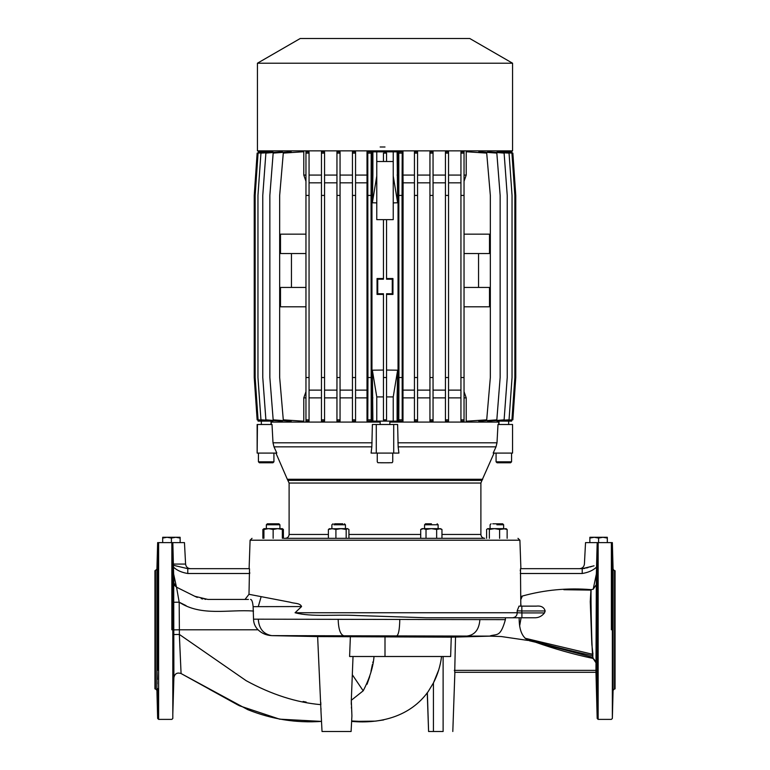 <?xml version="1.0" encoding="UTF-8"?>
<svg xmlns="http://www.w3.org/2000/svg" width="770" height="770" viewBox="0 0 770 770"><rect width="100%" height="100%" fill="white"/><g stroke="black" fill="none" stroke-linecap="round" stroke-linejoin="round"><path stroke-width="1.16" d="M282.34 529.077L283.399 529.462L283.399 538.326L285.227 538.326C287.585 538.095 288.875 536.806 289.106 534.457L289.106 483.04L287.325 479.277L482.675 479.277L481.953 480.384L494.071 453.087M511.569 453.087L511.569 461.808L510.597 462.77L511.569 461.808L496.072 461.808L497.045 462.77L510.597 462.77L497.045 462.77L496.072 461.808L496.072 453.087M283.399 538.326L484.773 538.326C482.415 538.095 481.125 536.806 480.894 534.457L480.894 483.04L481.953 480.384L480.894 483.04L289.106 483.04M392.748 453.087L392.748 461.808L392.151 462.703L385.241 462.77L377.849 462.703L377.252 461.808L377.252 453.087M258.431 453.087L258.431 461.808L259.403 462.77L258.431 461.808L273.928 461.808L272.955 462.77L259.403 462.77L272.955 462.77L273.928 461.808L273.928 453.087M252.04 538.326L250.096 540.203L249.105 568.664M517.96 538.326L519.904 540.203L520.895 568.664M272.031 523.802L273.138 523.802C280.627 523.802 280.627 523.802 273.138 523.802C265.64 523.802 265.64 523.802 273.138 523.802L267.45 523.802M266.353 524.765L267.325 523.802L266.353 524.765L279.914 524.765L279.914 528.644L277.739 528.644L282.34 529.462L282.34 528.644L266.353 528.644L266.353 524.765L266.353 528.644M269.837 523.802L267.325 523.802M345.441 528.644L338.665 528.644L345.441 528.644L345.441 524.765L333.872 524.765M333.073 523.802L331.88 524.765L331.88 528.644M334.555 523.802L342.775 523.802M438.12 528.644L424.559 528.644L438.12 528.644L438.12 524.765L424.559 524.765L425.521 523.802L431.441 523.802M436.821 524.765L438.12 524.765L437.148 523.802M492.752 523.802L502.55 523.802M503.57 524.765L496.862 524.765M502.675 523.802L503.647 524.765L502.675 523.802M155.463 688.881L156.916 690.295L156.916 569.29L154.943 570.705L154.943 688.881L155.463 688.881L155.463 570.705M614.537 688.881L613.084 690.295L613.084 569.29L614.537 570.705L614.537 688.881L615.057 688.881L615.057 570.705L614.537 570.705M512.57 63.217L257.43 63.217L257.43 150.862L512.57 150.862L512.57 63.217L469.758 38.5L385 38.5L469.758 38.5M498.334 151.834L498.334 150.862M271.666 151.834L271.666 150.862M258.373 153.076L258.373 151.834L272.311 151.873M258.373 151.834L258.114 153.105L273.1 152.075M276.44 420.699L260.953 419.852L257.96 377.531L257.96 195.426L260.953 153.105L276.44 152.258M282.359 420.536L282.359 421.18L265.891 419.852L262.772 377.531L262.772 195.426L265.891 153.105L282.359 151.777L282.359 152.412M291.156 420.372L291.156 421.2L273.167 419.852L269.856 377.531L269.856 195.426L273.167 153.105L291.156 151.757L291.156 152.576M305.959 397.869L303.784 397.869L303.784 421.219L283.293 419.852L279.664 377.531L279.664 195.426L283.293 153.105L303.784 151.738L303.784 175.079L305.959 175.079L305.959 181.277L303.784 175.079M309.059 153.105L305.959 153.105L305.959 151.738L309.059 151.931L309.059 421.026L305.959 421.219L305.959 419.852L309.059 419.852M321.456 182.827L309.059 182.827L309.059 175.079L321.456 175.079M324.555 153.105L321.456 153.105L321.456 151.757L324.555 151.911L324.555 421.046L321.456 421.2L321.456 419.852L324.555 419.852M336.952 182.827L324.555 182.827L324.555 175.079L336.952 175.079M340.051 153.105L336.952 153.105L336.952 151.777L340.051 151.892L340.051 421.065L336.952 421.18L336.952 419.852L340.051 419.852M352.448 182.827L340.051 182.827L340.051 175.079L352.448 175.079M355.557 153.105L352.448 153.105L352.448 151.796L355.557 151.873L355.557 421.084L352.448 421.161L352.448 419.852L355.557 419.852M355.557 175.079L367.011 175.079L367.011 151.805L371.958 151.863L371.958 175.079L372.892 175.079L372.892 151.834L397.108 151.834L397.647 202.77L393.229 176.051L393.229 151.834M398.042 175.079L398.042 151.863L402.989 151.805L402.2 153.105L402.046 195.426L402.2 419.852L402.989 421.151L398.042 421.094L398.042 175.079L397.108 175.079M402.989 151.805L402.989 175.079L414.443 175.079M414.443 153.105L414.443 151.873L417.552 151.796L417.552 421.161L414.443 421.084L414.443 153.105L417.552 153.105M417.552 175.079L429.949 175.079L429.949 182.827L417.552 182.827M429.949 153.105L429.949 151.892L433.048 151.777L433.048 421.18L429.949 421.065L429.949 153.105L433.048 153.105M433.048 175.079L445.445 175.079L445.445 182.827L433.048 182.827M445.445 153.105L445.445 151.911L448.544 151.757L448.544 421.2L445.445 421.046L445.445 153.105L448.544 153.105M448.544 175.079L460.941 175.079L460.941 182.827L448.544 182.827M460.941 153.105L460.941 151.931L464.041 151.738L464.041 421.219L460.941 421.026L460.941 153.105L464.041 153.105M464.041 175.079L466.216 175.079L466.216 151.738L486.707 153.105L490.336 195.426L490.336 377.531L486.707 419.852L466.216 421.219L466.216 397.869L464.041 397.869M478.844 152.576L478.844 151.757L496.833 153.105L500.144 195.426L500.144 377.531L496.833 419.852L478.844 421.2L478.844 420.372M487.641 152.412L487.641 151.777L504.109 153.105L507.228 195.426L507.228 377.531L504.109 419.852L487.641 421.18L487.641 420.536M493.56 152.258L509.047 153.105L512.04 195.426L512.04 377.531L509.047 419.852L493.56 420.699M496.9 152.075L511.925 153.105L514.851 195.426L514.851 377.531L511.925 419.852L496.9 420.882M497.69 151.873L511.896 151.834L511.896 153.018L512.859 153.105L515.765 195.426L515.765 377.531L512.859 419.852L511.886 419.852M304.121 38.5L465.879 38.5L304.121 38.5M498.334 422.085L498.334 421.123M511.626 419.871L511.626 421.123L497.69 421.084M460.941 397.869L448.544 397.869M445.445 397.869L433.048 397.869M429.949 397.869L417.552 397.869M414.443 397.869L402.989 397.869L403.095 182.827L414.443 182.827M402.989 421.151L402.989 397.869M398.042 397.869L397.108 397.869L397.108 421.123L376.771 421.123L376.771 396.906L372.353 370.187L383.45 370.062M376.771 421.123L372.892 421.123L372.353 370.187M371.958 151.863L371.207 153.105L371.053 195.426L371.207 419.852L371.958 421.094L371.958 397.869L372.892 397.869M371.958 421.094L367.011 421.151L367.011 397.869L355.557 397.869M352.448 397.869L340.051 397.869M336.952 397.869L324.555 397.869M321.456 397.869L309.059 397.869M258.075 153.105L255.149 195.426L255.149 377.531L258.075 419.852L273.1 420.882M272.311 421.084L258.104 421.123L258.104 419.939L257.142 419.852L254.235 377.531L254.235 195.426L257.142 153.105L258.114 153.018M271.666 422.085L271.666 421.123M380.159 146.993L385 146.993M261.338 421.123L261.338 424.511M271.021 421.123L271.021 424.511M380.159 421.123L380.159 424.511M389.841 421.123L389.841 424.511M498.691 424.511L498.816 422.085L389.841 422.085M271.31 424.511L271.184 422.085L380.159 422.085M257.44 424.511L257.142 453.087L257.142 424.511L272.012 424.511L273.003 442.808L273.995 446.841L371.843 446.841L371.092 453.087L376.28 453.087L376.28 424.511L372.382 424.511L371.843 446.841M376.28 424.511L397.618 424.511L398.157 446.841L496.005 446.841L493.175 453.087L512.56 453.087L512.56 424.511L497.988 424.511L496.997 442.808L496.005 446.841M498.979 421.123L498.979 424.511M508.662 421.123L508.662 424.511M512.56 424.511L512.56 453.087M393.72 424.511L393.72 453.087L398.908 453.087L398.157 446.841M257.44 453.087L276.825 453.087L273.995 446.841M287.325 479.277L275.93 453.087M426.022 529.462L431.335 528.644L436.648 529.462L440.536 528.644L441.961 529.462L439.304 528.644L441.961 529.462L441.961 538.326L420.709 538.326L420.709 529.462L423.365 528.644L426.022 529.462L426.022 538.326M486.601 538.326L486.601 529.462L487.978 528.644L489.354 529.462L494.484 528.644L499.615 529.462L506.073 528.644L507.132 529.462L507.132 538.326M249.519 568.76L248.989 594.305L290.252 602.236C294.13 603.641 299.992 602.785 301.58 606.558L295.064 612.747L517.238 612.747C517.036 615.779 515.486 617.444 512.579 617.761L426.176 617.761L357.309 615.538C334.729 614.287 311.552 617.184 295.064 612.747M517.171 610.812L521.839 610.976L521.906 612.92L517.238 612.747L517.171 610.812L519.038 606.134M520.809 606.134L520.481 568.76M424.559 528.644L424.559 524.765L425.849 524.765M507.132 529.462L503.368 528.644L490.086 528.644L490.086 524.765L490.086 528.644L503.647 528.644L490.086 528.644M503.647 528.644L503.647 524.765M173.433 578.684L173.462 580.243M173.519 583.477L173.529 584.536M173.529 588.241L173.125 570.926L173.462 589.339M172.817 629.793L172.817 718.449L172.817 542.609L184.463 542.609L185.589 564.073L173.385 564.073L172.836 542.609L173.414 565.286L187.774 568.664L187.774 573.506L249.711 573.506L249.74 572.649M185.782 591.793L176.388 587.115L173.702 582.89L173.885 677.658C174.761 673.625 177.158 672.258 181.075 673.548L181.075 673.548C177.158 672.258 174.761 673.625 173.885 677.658L172.817 714.108M173.943 634.557L179.372 634.432L179.381 629.793L258.046 629.793C261.8 633.402 266.362 635.346 271.733 635.625L489.595 636.116C496.891 633.412 500.173 638.157 505.409 619.638L505.409 617.761L426.176 617.761M173.539 672.162L173.539 672.749M173.404 682.191L173.308 685.367M173.462 670.247L173.125 688.649L173.462 670.247M596.875 570.926L596.538 589.339L596.875 570.926M595.961 671.748L596.365 573.997L593.198 589.233L591.11 589.637C567.654 587.712 544.737 589.849 522.358 596.047L521.088 596.5M520.289 573.506L582.226 573.506C588.386 572.485 593.16 570.349 596.548 567.095L597.183 542.609L597.183 718.449L597.183 629.793M596.548 567.095L596.365 573.997M596.538 670.247L596.875 688.649L596.538 670.247M596.548 680.093L596.481 676.253M596.461 672.865L596.529 670.247M596.702 685.55L596.625 682.98M184.463 542.609L171.412 542.609L171.412 538.066L167.052 537.287L162.691 538.066L162.691 537.287L175.772 537.287L171.412 538.066M157.35 679.448L157.003 670.247L157.35 679.448M157.35 580.128L157.003 589.339L157.35 580.128M157.032 680.699L157.051 681.392M157.07 682.104L157.119 683.837M613.007 580.965L612.968 578.799M612.997 589.339L613.064 585.652M596.481 588.607L596.461 586.066M596.481 583.208L596.538 579.964M612.65 688.649L612.997 670.247L612.718 688.149M612.785 686.821L612.814 685.993M612.843 685.059L612.978 679.977M157.35 570.926L157.157 574.487M157.147 574.824L157.003 580.128M156.916 569.29L157.648 542.609L157.648 670.247M613.084 569.29L612.352 542.609L612.352 718.449L613.084 690.295M598.588 538.066L594.228 537.287L607.309 537.287L607.309 538.066L602.949 537.287L598.588 538.066L598.588 542.609L597.193 542.609C582.091 542.609 582.091 542.609 597.164 542.609L612.352 542.609M305.064 721.403L321.523 721.403L321.08 713.28L322.033 731.5L351.101 731.5L351.919 715.84L351.312 700.267L353.026 656.502M321.08 713.28L317.635 636.578L451.258 637.156L450.633 656.502L451.258 637.156L455.513 637.059L454.714 672.306L595.97 672.306L597.183 718.449L598.146 719.392L611.38 719.392L612.352 718.449M434.193 656.502L358.271 656.502M385 38.5L300.242 38.5L385 38.5M376.771 176.051L372.353 202.77L372.892 175.079M376.771 151.834L376.771 161.517L393.229 161.517L393.229 219.642L376.771 219.642L376.771 161.517M371.958 397.869L371.958 175.079M371.207 153.105L367.8 153.105L367.011 151.805M367.011 397.869L367.011 175.079M367.8 153.105L367.954 377.531L367.8 419.852L367.011 421.151M355.557 182.827L366.905 182.827M352.448 153.105L352.448 419.852M336.952 153.105L336.952 419.852M321.456 153.105L321.456 419.852M305.959 153.105L305.959 419.852M303.784 397.869L305.959 391.67M305.959 306.816L280.492 306.816L280.492 287.451L305.959 287.451M291.455 287.451L291.455 253.542M305.959 253.542L280.492 253.542L280.492 234.167L305.959 234.167M511.626 151.834L511.626 153.076M464.041 181.277L466.216 175.079M464.041 253.542L489.508 253.542L489.508 234.167L464.041 234.167M478.545 287.451L478.545 253.542M464.041 306.816L489.508 306.816L489.508 287.451L464.041 287.451M466.216 397.869L464.041 391.67M402.989 175.079L403.095 182.827M398.042 151.863L398.793 153.105L402.2 153.105M398.793 153.105L398.947 377.531L398.793 419.852L398.042 421.094M386.55 153.105L383.45 153.105L386.55 153.018L386.55 161.517M372.353 202.77L376.771 202.895M383.45 294.419L377.05 294.429L377.05 278.528L383.45 278.538M367.8 419.852L371.207 419.852M367.954 377.531L371.053 377.531M367.954 195.426L371.053 195.426M355.557 390.12L366.905 390.12M352.448 377.531L355.557 377.531M352.448 195.426L355.557 195.426M340.051 390.12L352.448 390.12M336.952 377.531L340.051 377.531M336.952 195.426L340.051 195.426M324.555 390.12L336.952 390.12M321.456 377.531L324.555 377.531M321.456 195.426L324.555 195.426M309.059 390.12L321.456 390.12M305.959 377.531L309.059 377.531M305.959 195.426L309.059 195.426M464.041 419.852L460.941 419.852M464.041 377.531L460.941 377.531M464.041 195.426L460.941 195.426M448.544 390.12L460.941 390.12M448.544 419.852L445.445 419.852M448.544 377.531L445.445 377.531M448.544 195.426L445.445 195.426M433.048 390.12L445.445 390.12M433.048 419.852L429.949 419.852M433.048 377.531L429.949 377.531M433.048 195.426L429.949 195.426M417.552 390.12L429.949 390.12M417.552 419.852L414.443 419.852M417.552 377.531L414.443 377.531M417.552 195.426L414.443 195.426M403.095 390.12L414.443 390.12M402.2 419.852L398.793 419.852M402.046 377.531L398.947 377.531M402.046 195.426L398.947 195.426M397.647 202.77L393.229 202.895L393.229 176.051M386.55 278.538L392.95 278.528L392.95 294.429L386.55 294.419M386.55 370.062L397.647 370.187L393.229 396.906L393.229 421.123M397.647 370.187L397.108 397.869M383.45 153.105L383.45 161.517M392.95 294.429L392.267 293.745L386.55 293.745L386.55 419.939L383.45 419.939L383.45 293.745L377.733 293.745L377.733 279.212L383.45 279.212L383.45 219.642M383.45 396.906L376.771 396.906M377.05 278.528L377.733 279.212M377.05 294.429L377.733 293.745M258.373 419.871L258.373 421.123M511.626 421.123L511.896 419.939M393.229 396.906L386.55 396.906M392.95 278.528L392.267 279.212L392.267 293.745M386.55 219.642L386.55 279.212L392.267 279.212M386.55 377.531L383.45 377.531M386.55 419.852L383.45 419.852M376.28 453.087L393.72 453.087M456.677 479.277L399.563 479.277M399.534 479.277L390.804 479.277M386.453 479.277L287.826 479.277M380.524 462.77L389.476 462.77M262.233 462.77L270.126 462.77M335.913 529.462L341.043 528.644L346.173 529.462L347.549 528.644L348.925 529.462L348.925 538.326L328.395 538.326L328.395 529.462L332.159 528.644L335.913 529.462L335.913 538.326M283.399 529.462L282.657 528.826M264.245 528.644L262.868 529.462L262.868 538.326M263.927 528.644L263.927 529.462L268.538 528.644L263.927 528.692M282.34 538.326L282.34 529.462M263.927 529.462L263.927 538.326M268.538 528.644L273.138 529.462L273.138 538.326M273.138 529.462L277.739 528.644M329.772 528.644L328.395 529.462M346.173 529.462L346.173 538.326M347.549 528.644L329.137 528.826M436.648 529.462L436.648 538.326M489.354 529.462L489.354 538.326M487.343 528.826L487.978 528.644L487.343 528.826M499.615 529.462L499.615 538.326M439.304 528.644L422.133 528.644L420.709 529.462M503.368 528.644L501.463 528.644M494.484 528.644L487.978 528.644M520.308 570.127L520.279 570.753M249.451 568.664L187.774 568.664M188.592 593.198L190.046 593.92M191.932 594.863L193.385 595.585L191.932 594.863M194.05 595.913L194.569 596.182L194.05 595.913M195.84 596.798L185.83 591.822M196.485 597.077L197.293 597.414L196.485 597.077M201.182 598.637L202.885 598.993L201.182 598.637M204.801 599.262L205.763 599.349L204.801 599.262M247.642 599.435L207.929 599.435L194.762 596.269M209.854 599.435L211.74 599.435L209.854 599.435M213.945 599.435L217.419 599.435L213.945 599.435M248.989 594.305L245.014 599.435L221.394 599.435L236.005 599.435M520.828 603.815L521.069 606.134M521.088 617.761L519.615 626.154M525.024 638.282L526.584 638.6M526.545 638.59L592.967 654.365L591.832 644.278L590.263 601.63L590.937 590.109L563.832 589.714M563.89 589.714L566.528 589.753M520.549 568.664L582.226 568.664C578.722 568.664 578.722 568.664 582.226 568.664L594.045 565.815M582.226 573.506L582.226 568.664L585.007 568.356M520.953 599.291L522.358 596.047M526.593 617.761L519.153 617.761C519.076 630.582 522.532 638.272 529.529 640.804L535.574 642.228C554.891 649.043 574.074 654.452 593.141 658.437C591.899 660.612 590.619 596.558 591.11 589.637M527.864 640.428L501.318 636.54L489.595 636.116M526.68 606.134L528.162 606.134M528.509 606.134L536.257 606.134C541.079 605.595 544.053 607.212 545.17 610.976L544.496 612.92C541.705 616.414 538.163 618.031 533.86 617.761L512.579 617.761M536.257 606.134L518.999 606.134M545.17 610.976L521.839 610.976L521.839 606.134M250.587 599.435C251.848 599.57 252.695 601.976 253.118 606.654L253.532 619.176C253.619 623.276 255.12 626.818 258.046 629.793M174.588 585.412L176.542 587.192L179.179 602.198L173.741 602.265M173.635 573.997L173.856 582.977L176.474 587.154L173.635 573.997L173.414 565.286M210.297 599.435L211.673 599.435M214.185 599.435L216.235 599.435M247.699 599.435L248.412 599.435M183.712 590.763L185.897 591.851M201.23 598.646L202.192 598.858M204.859 599.272L205.715 599.349M527.44 638.773L530.357 640.12C551.204 646.04 572.091 651.256 593.025 655.771M526.353 639.418L530.357 640.12M591.851 566.431L589.887 567.018M588.116 567.557L586.49 568.01M598.146 629.793L598.146 719.392L598.146 542.609L597.183 542.609L596.615 564.073C580.773 564.073 580.773 564.073 596.615 564.073C580.773 564.073 580.773 564.073 596.615 564.073M596.567 578.78L596.76 572.534M596.096 584.95L593.198 589.233M593.141 658.437L595.739 662.46C596.481 662.797 593.535 657.965 593.044 658.677M593.093 657.416L535.574 642.228M491.481 636.116L455.513 637.059M512.656 617.761L505.409 617.761M544.496 612.92L521.906 612.92L521.906 617.761M273.138 523.802L278.942 523.802L279.914 524.765M431.229 523.802L425.521 523.802M157.003 670.247L156.955 670.795M156.945 671.122L156.936 671.642M156.936 672.027L156.926 672.643M156.926 673.173L156.945 675.396M156.955 676.108L156.965 676.869M156.993 678.659L157.003 679.448M158.62 629.793L158.62 719.392L158.62 542.609L157.648 542.609L172.817 542.609M321.398 719.296L321.504 721.403C296.238 723.174 271.656 719.257 247.776 709.661L181.075 673.548L179.343 634.422L246.179 680.699C271.589 694.559 296.489 702.548 320.859 704.656L320.753 702.365M253.532 611.053C228.709 609.214 201.432 616.731 179.179 602.198L179.381 629.793L173.943 629.879M612.853 574.824L612.65 570.926M613.045 676.147L613.064 673.865M613.074 672.701L612.997 670.247M597.164 542.609L586.336 542.609M452.808 731.5L454.878 672.306L595.97 672.306M443.116 656.502L443.116 731.5C455.619 731.5 455.619 731.5 443.116 731.5L428.592 731.5L427.36 692.682M272.522 635.654L317.635 636.578M156.916 690.295L157.648 718.449L157.648 688.649M180.132 538.066L175.772 537.287L180.132 537.287L180.132 542.609M162.691 542.609L162.691 538.066M303.111 701.46L306.219 702.096M173.885 677.658C174.751 673.635 177.148 672.268 181.075 673.548L239.412 705.763L279.625 719.161L321.485 721.403M320.994 709.959L320.975 708.362M427.485 692.519L426.657 693.587L428.149 691.643L427.244 692.836L428.592 731.5M441.364 657.946L441.557 656.502C440.411 665.829 437.707 674.626 433.433 682.923L428.149 691.643C410.237 716.552 380.544 723.983 351.63 721.403L375.404 721.134L383.691 719.931L375.269 721.144M321.388 719.065L321.254 716.485M351.303 700.536L351.274 704.367M351.399 707.168L351.486 708.362M351.707 711.047L351.813 712.231M607.309 538.066L607.309 542.609M589.868 542.609L589.868 537.287L594.228 537.287L589.868 538.066M350.36 636.934L349.599 656.502L450.633 656.502M351.312 700.267L363.199 690.815C369.571 678.524 373.181 667.09 374.018 656.502L379.62 656.502M385.78 656.502L391.555 656.502M397.407 656.502L434.213 656.502M433.433 731.5L433.433 682.923L438.746 669.862M439.506 667.147L440.478 663.037M351.649 720.98L360.918 721.413M372.921 661.959L372.796 662.566M372.411 664.491L370.976 671.334M369.706 676.589L367.078 684.212M288.047 480.384L481.953 480.384M476.043 480.384L435.127 480.384M250.096 540.203L519.904 540.203M273.003 442.808L372.112 442.808M397.888 442.808L496.997 442.808M289.106 534.457L328.395 534.457M348.925 534.457L420.709 534.457M441.961 534.457L480.894 534.457M171.854 629.793L171.854 542.609M611.38 629.793L611.38 542.609M363.199 690.815L352.323 674.751M301.58 606.558L253.118 606.654M253.532 619.176L505.409 619.638M261.107 596.808L258.268 606.635M173.452 567.095C176.84 570.349 181.614 572.485 187.774 573.506M179.179 602.198L186.051 605.624M189.247 607.212L189.757 607.443M454.29 670.372L595.922 670.372M479.903 619.504C479.181 629.311 475.032 634.798 467.448 635.972M399.794 619.34C399.601 629.148 398.619 634.634 396.829 635.799M338.155 619.282C338.482 629.09 340.33 634.576 343.718 635.741M258.268 619.196C258.98 628.695 263.475 634.182 271.733 635.625M385 637.156L385 656.502M172.817 718.449L171.854 719.392L158.62 719.392L157.648 718.449M300.242 38.5L257.43 63.217M185.589 564.073C185.994 566.884 187.601 568.414 190.421 568.664M585.537 542.609L584.411 564.073C584.006 566.884 582.399 568.414 579.579 568.664M344.479 523.802L345.441 524.765M491.058 523.802L490.086 524.765M209.257 689.169L237.978 705.031M364.701 721.413L367.627 721.413M368.079 721.413L368.869 721.413M370.572 721.394L374.278 721.221"/></g></svg>
